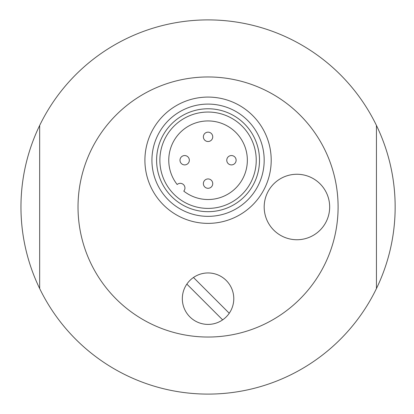 <?xml version="1.0" encoding="UTF-8"?>
<svg xmlns="http://www.w3.org/2000/svg" width="414" height="414" viewBox="0 0 414 414"><rect width="100%" height="100%" fill="white"/><g stroke="black" fill="none" stroke-linecap="round" stroke-linejoin="round"><path stroke-width="0.62" d="M20.959 207A187.097 187.097 0 0 1 376.445 125.447A187.097 187.097 0 0 1 208.056 394.097A187.097 187.097 0 0 1 20.959 207M376.445 288.553L376.445 125.447M39.666 125.447L39.666 288.553M78.023 207A130.032 130.032 0 0 1 273.074 94.387A130.032 130.032 0 0 1 273.074 319.613A130.032 130.032 0 0 1 78.023 207M296.926 174.258A32.742 32.742 0 0 1 325.285 223.369A32.742 32.742 0 0 1 268.572 223.369A32.742 32.742 0 0 1 296.926 174.258M144.91 160.223A63.145 63.145 0 0 1 239.628 105.539A63.145 63.145 0 0 1 239.628 214.913A63.145 63.145 0 0 1 144.91 160.223M264.184 160.223A56.128 56.128 0 0 0 208.056 104.095A56.128 56.128 0 0 0 151.928 160.223A56.128 56.128 0 0 0 208.056 216.356A56.128 56.128 0 0 0 264.184 160.223M259.506 160.223A51.45 51.45 0 0 1 182.331 204.785A51.45 51.45 0 0 1 182.331 115.666A51.45 51.45 0 0 1 259.506 160.223M222.634 319.872L186.859 284.097A25.725 25.725 0 0 1 226.246 280.485A25.725 25.725 0 0 1 222.634 319.872A25.725 25.725 0 0 1 186.859 284.097M193.473 277.483L229.252 313.258M256.235 160.223A48.179 48.179 0 0 0 183.966 118.502A48.179 48.179 0 0 0 183.966 201.949A48.179 48.179 0 0 0 256.235 160.223M177.166 184.509A39.289 39.289 0 0 1 199.403 121.902A39.289 39.289 0 0 1 246.382 168.881A39.289 39.289 0 0 1 183.769 191.113A4.678 4.678 0 0 0 183.578 184.701A4.678 4.678 0 0 0 177.166 184.509M203.377 183.614A4.678 4.678 0 0 0 208.056 188.292A4.678 4.678 0 0 0 212.734 183.614A4.678 4.678 0 0 0 208.056 178.936A4.678 4.678 0 0 0 203.377 183.614M179.992 160.223A4.678 4.678 0 0 0 184.67 164.901A4.678 4.678 0 0 0 189.343 160.223A4.678 4.678 0 0 0 184.67 155.55A4.678 4.678 0 0 0 179.992 160.223M226.763 160.223A4.678 4.678 0 0 0 231.442 164.901A4.678 4.678 0 0 0 236.12 160.223A4.678 4.678 0 0 0 231.442 155.55A4.678 4.678 0 0 0 226.763 160.223M203.377 136.837A4.678 4.678 0 0 0 208.056 141.516A4.678 4.678 0 0 0 212.734 136.837A4.678 4.678 0 0 0 208.056 132.159A4.678 4.678 0 0 0 203.377 136.837"/></g></svg>
